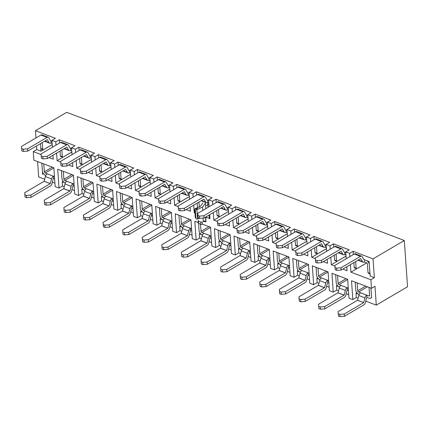 <?xml version="1.0" encoding="UTF-8"?>
<svg xmlns="http://www.w3.org/2000/svg" width="429" height="429" viewBox="0 0 429 429"><rect width="100%" height="100%" fill="white"/><g stroke="black" fill="none" stroke-linecap="round" stroke-linejoin="round"><path stroke-width="0.64" d="M344.412 316.312L340.015 316.661L339.859 314.382L344.256 314.033L344.412 316.312L363.867 304.88A2.687 1.636 -69.2 0 0 365.379 302.654L366.586 297.978A0.67 0.408 110.8 0 1 366.961 297.42L366.806 295.141L368.886 295.935A1.04 0.66 -120.4 0 0 369.348 295.919A1.04 0.66 -120.4 0 0 369.594 295.318L369.037 287.387M370.259 273.938A1.04 0.633 -69.2 0 1 369.937 273.375L369.331 264.725A3.641 2.301 59.6 0 0 366.409 260.516L369.106 261.54L370.125 276.11L374.367 277.719L373.053 258.869L404.316 240.492L66.699 112.339L35.435 130.716L35.939 137.961L35.435 130.716L55.405 138.299L51.936 140.342L55.791 141.801L51.936 140.342L52.413 147.227L51.936 140.342L55.405 138.299L35.435 130.716L66.699 112.339L404.316 240.492L373.053 258.869L353.078 251.287L349.603 253.33L349.833 256.633L349.603 253.33L345.747 251.866L349.222 249.823L345.747 251.866L346.23 258.751L345.747 251.866L349.603 253.33L353.078 251.287L373.053 258.869L374.367 277.719L370.892 279.756L350.922 272.179L366.741 262.88L350.922 272.179L350.396 264.645L350.922 272.179L370.892 279.756L371.493 288.32L351.517 280.738L352.836 299.581L348.981 298.123L347.662 279.274L331.933 273.3L333.253 292.149L336.722 290.106L338.508 290.787L336.722 290.106L333.253 292.149L329.397 290.685L328.078 271.836L312.344 265.867L313.663 284.711L317.138 282.673L318.919 283.349L317.138 282.673L313.663 284.711L309.808 283.253L308.489 264.403L292.755 258.43L294.074 277.279L297.549 275.236L299.335 275.917L297.549 275.236L294.074 277.279L290.219 275.815L288.899 256.966L273.171 250.997L274.485 269.841L277.96 267.803L279.746 268.479L277.96 267.803L274.485 269.841L270.629 268.382L269.315 249.533L253.582 243.559L254.901 262.409L258.376 260.365L260.156 261.046L258.376 260.365L254.901 262.409L251.045 260.945L249.726 242.095L233.993 236.127L235.312 254.971L238.787 252.933L240.572 253.609L238.787 252.933L235.312 254.971L231.456 253.512L230.137 234.663L214.409 228.689L215.723 247.538L219.198 245.495L220.983 246.176L219.198 245.495L215.723 247.538L211.867 246.074L210.553 227.225L202.456 224.153L210.553 227.225L211.867 246.074L215.723 247.538L214.409 228.689L230.137 234.663L231.456 253.512L235.312 254.971L233.993 236.127L249.726 242.095L251.045 260.945L254.901 262.409L253.582 243.559L269.315 249.533L270.629 268.382L274.485 269.841L273.171 250.997L288.899 256.966L290.219 275.815L294.074 277.279L292.755 258.43L308.489 264.403L309.808 283.253L313.663 284.711L312.344 265.867L328.078 271.836L329.397 290.685L333.253 292.149L331.933 273.3L347.662 279.274L348.981 298.123L352.836 299.581L356.311 297.544L358.097 298.219L356.311 297.544L356.011 293.264L358.714 294.289A3.641 2.301 59.6 0 1 355.791 290.074L355.233 282.148M338.084 311.695L338.476 316.071L338.084 311.695L357.588 300.193L363.706 302.601L344.256 314.033M357.164 282.877L357.716 290.808A1.04 0.66 -120.4 0 0 358.553 292.01L360.633 292.803A3.271 1.995 110.8 0 0 358.794 295.517L357.588 300.193M338.476 316.071L340.015 316.661M338.315 313.797L339.859 314.382M370.967 288.116L371.519 296.048A3.641 2.301 59.6 0 1 370.667 298.16A3.641 2.301 59.6 0 1 369.047 298.209L366.961 297.42M360.633 292.803L366.806 295.141A3.271 1.995 110.8 0 0 364.966 297.86L363.754 302.531M324.828 308.875L320.431 309.223L320.27 306.95L324.667 306.601L324.828 308.875L344.278 297.442A2.687 1.636 -69.2 0 0 345.79 295.216L346.997 290.54A0.67 0.408 110.8 0 1 347.377 289.983L347.217 287.709L348.284 288.111M339.602 287.033L336.427 285.827L336.722 290.106L336.427 285.827L339.125 286.851A3.641 2.301 59.6 0 1 336.202 282.641L335.65 274.71M318.5 304.258L318.886 308.639L318.5 304.258L337.998 292.755L344.171 295.098L324.667 306.601M337.575 275.445L338.132 283.371A1.04 0.66 -120.4 0 0 338.964 284.577L341.044 285.365A3.271 1.995 110.8 0 0 339.205 288.079L337.998 292.755M318.886 308.639L320.431 309.223M318.726 306.365L320.27 306.95M347.377 289.983L348.439 290.39M341.044 285.365L347.217 287.709A3.271 1.995 110.8 0 0 345.377 290.422L344.171 295.098M305.239 301.442L300.842 301.791L300.681 299.512L305.078 299.163L305.239 301.442L324.694 290.009A2.687 1.636 -69.2 0 0 326.201 287.784L327.407 283.108A0.67 0.408 110.8 0 1 327.788 282.55L327.627 280.271L328.694 280.679M320.013 279.595L316.838 278.394L317.138 282.673L316.838 278.394L319.535 279.418A3.641 2.301 59.6 0 1 316.613 275.204L316.06 267.278M298.911 296.825L299.297 301.201L298.911 296.825L318.409 285.323L324.581 287.661L305.078 299.163M317.986 268.007L318.543 275.938A1.04 0.66 -120.4 0 0 319.38 277.139L321.46 277.933A3.271 1.995 110.8 0 0 319.621 280.646L318.409 285.323M299.297 301.201L300.842 301.791M299.142 298.927L300.681 299.512M327.788 282.55L328.855 282.952M321.46 277.933L327.627 280.271A3.271 1.995 110.8 0 0 325.788 282.99L324.581 287.661M334.851 265.438L335.237 269.82L334.851 265.438L354.306 254.006A2.687 1.636 110.8 0 1 355.421 253.845L361.593 256.188A2.687 1.636 110.8 0 0 360.473 256.349L341.023 267.782L341.178 270.055L360.644 258.617M361.593 256.188A2.687 1.636 110.8 0 1 362.162 256.698L363.905 259.636A0.67 0.408 -69.2 0 0 364.328 259.722L364.484 262.001A3.271 1.995 -69.2 0 1 363.127 262.194A3.271 1.995 -69.2 0 1 362.425 261.577L360.687 258.633M341.023 267.782L336.62 268.13L335.081 267.54M341.178 270.055L336.781 270.404L336.62 268.13M336.781 270.404L335.237 269.82M353.866 262.602L354.204 267.406A1.04 0.633 110.8 0 0 354.531 267.969L356.456 268.699A1.04 0.633 110.8 0 0 356.89 268.64L366.715 262.864M355.673 261.54L356.134 268.136A1.04 0.633 110.8 0 0 356.456 268.699M369.97 273.825L368.334 273.209A1.04 0.633 -69.2 0 1 368.007 272.646L367.401 263.996A1.04 0.66 -120.4 0 0 366.57 262.789L364.484 262.001M315.261 258.006L315.653 262.382L315.261 258.006L334.717 246.573A2.687 1.636 110.8 0 1 335.832 246.412L342.004 248.756A2.687 1.636 110.8 0 0 340.889 248.911L321.434 260.344L321.594 262.623L341.055 251.185M342.004 248.756A2.687 1.636 110.8 0 1 342.578 249.26L344.315 252.204A0.67 0.408 -69.2 0 0 344.739 252.29L345.806 252.692L344.739 252.29L344.9 254.563A3.271 1.995 -69.2 0 1 343.538 254.762A3.271 1.995 -69.2 0 1 342.841 254.14L341.098 251.201M321.434 260.344L317.036 260.693L315.492 260.108M321.594 262.623L317.192 262.972L317.036 260.693M317.192 262.972L315.653 262.382M334.282 255.164L334.615 259.969A1.04 0.633 110.8 0 0 334.942 260.532L336.872 261.266A1.04 0.633 110.8 0 0 337.301 261.202L346.042 256.065M336.084 254.107L336.545 260.703A1.04 0.633 110.8 0 0 336.872 261.266M345.967 254.971L344.9 254.563M295.678 250.568L296.064 254.949L295.678 250.568L315.127 239.135A2.687 1.636 110.8 0 1 316.248 238.974L322.415 241.318A2.687 1.636 110.8 0 0 321.3 241.479L301.844 252.912L302.005 255.185L321.471 243.747M322.415 241.318A2.687 1.636 110.8 0 1 322.989 241.827L324.726 244.766A0.67 0.408 -69.2 0 0 325.15 244.852L326.217 245.259L325.15 244.852L325.311 247.131A3.271 1.995 -69.2 0 1 323.949 247.324A3.271 1.995 -69.2 0 1 323.251 246.707L321.514 243.763M301.844 252.912L297.447 253.26L295.903 252.67M302.005 255.185L297.608 255.534L297.447 253.26M297.608 255.534L296.064 254.949M314.693 247.731L315.031 252.536A1.04 0.633 110.8 0 0 315.353 253.099L317.283 253.829A1.04 0.633 110.8 0 0 317.717 253.77L326.453 248.632M316.495 246.67L316.956 253.266A1.04 0.633 110.8 0 0 317.283 253.829M326.378 247.533L325.311 247.131M285.65 294.004L281.252 294.353L281.097 292.079L285.494 291.731L285.65 294.004L305.105 282.572A2.687 1.636 -69.2 0 0 306.617 280.346L307.824 275.67A0.67 0.408 110.8 0 1 308.199 275.112L308.043 272.839L309.105 273.241M300.423 272.163L297.249 270.956L297.549 275.236L297.249 270.956L299.951 271.981A3.641 2.301 59.6 0 1 297.029 267.771L296.471 259.84M279.322 289.387L279.713 293.768L279.322 289.387L298.825 277.885L304.944 280.298L285.494 291.731M298.402 260.575L298.954 268.5A1.04 0.66 -120.4 0 0 299.791 269.707L301.871 270.495A3.271 1.995 110.8 0 0 300.032 273.209L298.825 277.885M279.713 293.768L281.252 294.353M279.552 291.489L281.097 292.079M308.199 275.112L309.266 275.52M301.871 270.495L308.043 272.839A3.271 1.995 110.8 0 0 306.199 275.552L304.992 280.228M276.088 243.136L276.474 247.512L276.088 243.136L295.543 231.703A2.687 1.636 110.8 0 1 296.659 231.542L302.831 233.885A2.687 1.636 110.8 0 0 301.71 234.041L282.255 245.474L282.416 247.753L301.882 236.315M302.831 233.885A2.687 1.636 110.8 0 1 303.4 234.39L305.142 237.334A0.67 0.408 -69.2 0 0 305.566 237.419L306.628 237.822L305.566 237.419L305.721 239.693A3.271 1.995 -69.2 0 1 304.359 239.891A3.271 1.995 -69.2 0 1 303.662 239.269L301.925 236.331M282.255 245.474L277.858 245.822L276.319 245.238M282.416 247.753L278.019 248.101L277.858 245.822M278.019 248.101L276.474 247.512M295.104 240.294L295.442 245.098A1.04 0.633 110.8 0 0 295.769 245.661L297.694 246.396A1.04 0.633 110.8 0 0 298.128 246.332L306.864 241.195M296.911 239.237L297.372 245.833A1.04 0.633 110.8 0 0 297.694 246.396M306.789 240.101L305.721 239.693M266.066 286.572L261.663 286.921L261.508 284.641L265.905 284.293L266.066 286.572L285.516 275.139A2.687 1.636 -69.2 0 0 287.028 272.914L288.234 268.238A0.67 0.408 110.8 0 1 288.615 267.68L288.454 265.401L289.521 265.808M280.834 264.725L277.66 263.524L277.96 267.803L277.66 263.524L280.362 264.548A3.641 2.301 59.6 0 1 277.44 260.333L276.887 252.408M259.733 281.955L260.124 286.331L259.733 281.955L279.236 270.452L285.36 272.86L265.905 284.293M278.812 253.137L279.365 261.068A1.04 0.66 -120.4 0 0 280.201 262.269L282.282 263.063A3.271 1.995 110.8 0 0 280.443 265.776L279.236 270.452M260.124 286.331L261.663 286.921M259.963 284.057L261.508 284.641M288.615 267.68L289.677 268.082M282.282 263.063L288.454 265.401A3.271 1.995 110.8 0 0 286.615 268.12L285.408 272.79M256.499 235.698L256.891 240.079L256.499 235.698L275.954 224.265A2.687 1.636 110.8 0 1 277.07 224.104L283.242 226.448A2.687 1.636 110.8 0 0 282.126 226.609L262.671 238.041L262.827 240.315L282.293 228.877M283.242 226.448A2.687 1.636 110.8 0 1 283.816 226.957L285.553 229.896A0.67 0.408 -69.2 0 0 285.977 229.982L287.044 230.389L285.977 229.982L286.138 232.261A3.271 1.995 -69.2 0 1 284.776 232.454A3.271 1.995 -69.2 0 1 284.078 231.837L282.336 228.893M262.671 238.041L258.274 238.39L256.73 237.8M262.827 240.315L258.43 240.664L258.274 238.39M258.43 240.664L256.891 240.079M275.52 232.861L275.852 237.666A1.04 0.633 110.8 0 0 276.179 238.229L278.11 238.958A1.04 0.633 110.8 0 0 278.539 238.899L287.28 233.762M277.322 231.799L277.783 238.395A1.04 0.633 110.8 0 0 278.11 238.958M287.199 232.663L286.138 232.261M246.477 279.134L242.079 279.483L241.918 277.209L246.316 276.861L246.477 279.134L265.932 267.701A2.687 1.636 -69.2 0 0 267.439 265.476L268.645 260.8A0.67 0.408 110.8 0 1 269.026 260.242L268.865 257.968L269.932 258.371M261.25 257.293L258.076 256.086L258.376 260.365L258.076 256.086L260.773 257.11A3.641 2.301 59.6 0 1 257.85 252.901L257.298 244.97M240.149 274.517L240.535 278.898L240.149 274.517L259.647 263.015L265.819 265.358L246.316 276.861M259.223 245.704L259.781 253.63A1.04 0.66 -120.4 0 0 260.612 254.837L262.698 255.625A3.271 1.995 110.8 0 0 260.859 258.338L259.647 263.015M240.535 278.898L242.079 279.483M240.379 276.619L241.918 277.209M269.026 260.242L270.093 260.65M262.698 255.625L268.865 257.968A3.271 1.995 110.8 0 0 267.026 260.682L265.819 265.358M236.915 228.266L237.301 232.641L236.915 228.266L256.365 216.833A2.687 1.636 110.8 0 1 257.486 216.672L263.653 219.015A2.687 1.636 110.8 0 0 262.537 219.171L243.082 230.604L243.243 232.883L262.709 221.444M263.653 219.015A2.687 1.636 110.8 0 1 264.226 219.519L265.964 222.463A0.67 0.408 -69.2 0 0 266.388 222.549L267.455 222.951L266.388 222.549L266.548 224.823A3.271 1.995 -69.2 0 1 265.186 225.021A3.271 1.995 -69.2 0 1 264.489 224.399L262.746 221.461M243.082 230.604L238.685 230.952L237.14 230.368M243.243 232.883L238.846 233.231L238.685 230.952M238.846 233.231L237.301 232.641M255.931 225.423L256.269 230.228A1.04 0.633 110.8 0 0 256.59 230.791L258.521 231.526A1.04 0.633 110.8 0 0 258.955 231.462L267.691 226.324M257.732 224.367L258.194 230.963A1.04 0.633 110.8 0 0 258.521 231.526M267.616 225.23L266.548 224.823M226.887 271.702L222.49 272.05L222.329 269.771L226.732 269.423L226.887 271.702L246.343 260.269A2.687 1.636 -69.2 0 0 247.849 258.043L249.061 253.367A0.67 0.408 110.8 0 1 249.437 252.81L249.276 250.531L250.343 250.938M241.661 249.855L238.486 248.654L238.787 252.933L238.486 248.654L241.184 249.678A3.641 2.301 59.6 0 1 238.267 245.463L237.709 237.537M220.56 267.085L220.946 271.46L220.56 267.085L240.063 255.582L246.182 257.99L226.732 269.423M239.639 238.267L240.192 246.198A1.04 0.66 -120.4 0 0 241.028 247.399L243.109 248.193A3.271 1.995 110.8 0 0 241.27 250.906L240.063 255.582M220.946 271.46L222.49 272.05M220.79 269.187L222.329 269.771M249.437 252.81L250.504 253.212M243.109 248.193L249.276 250.531A3.271 1.995 110.8 0 0 247.436 253.249L246.23 257.92M207.304 264.264L202.901 264.613L202.745 262.339L207.143 261.99L207.304 264.264L226.753 252.831A2.687 1.636 -69.2 0 0 228.266 250.606L229.472 245.93A0.67 0.408 110.8 0 1 229.847 245.372L229.692 243.098L230.759 243.5M222.072 242.423L218.897 241.216L219.198 245.495L218.897 241.216L221.6 242.24A3.641 2.301 59.6 0 1 218.677 238.031L218.12 230.1M200.97 259.647L201.362 264.028L200.97 259.647L220.474 248.144L226.598 250.557L207.143 261.99M220.05 230.834L220.603 238.76A1.04 0.66 -120.4 0 0 221.439 239.967L223.52 240.755A3.271 1.995 110.8 0 0 221.68 243.468L220.474 248.144M201.362 264.028L202.901 264.613M201.201 261.749L202.745 262.339M229.847 245.372L230.915 245.779M223.52 240.755L229.692 243.098A3.271 1.995 110.8 0 0 227.853 245.812L226.641 250.488M187.714 256.832L183.317 257.18L183.156 254.901L187.553 254.553L187.714 256.832L207.169 245.399A2.687 1.636 -69.2 0 0 208.676 243.173L209.883 238.497A0.67 0.408 110.8 0 1 210.264 237.939L210.103 235.66L211.17 236.068M202.488 234.985L199.313 233.784L199.614 238.063L196.139 240.101L194.82 221.257L198.23 222.549L194.82 221.257L196.139 240.101L192.283 238.642L190.964 219.793L175.23 213.819L176.55 232.668L180.024 230.625L181.81 231.306L180.024 230.625L176.55 232.668L172.694 231.204L171.375 212.355L155.647 206.387L156.96 225.23L160.435 223.193L162.221 223.868L160.435 223.193L156.96 225.23L153.105 223.772L151.791 204.923L136.057 198.949L137.377 217.798L140.846 215.755L142.632 216.436L140.846 215.755L137.377 217.798L133.521 216.334L132.202 197.485L116.468 191.516L117.787 210.36L121.262 208.322L123.048 208.998L121.262 208.322L117.787 210.36L113.932 208.902L112.612 190.052L96.879 184.079L98.198 202.928L101.673 200.885L103.459 201.566L101.673 200.885L98.198 202.928L94.342 201.464L93.023 182.615L77.295 176.646L78.614 195.49L82.084 193.452L83.87 194.128L82.084 193.452L78.614 195.49L74.759 194.031L73.439 175.182L57.706 169.208L59.025 188.058L62.5 186.014L64.28 186.695L62.5 186.014L59.025 188.058L55.169 186.594L53.85 167.744L33.875 160.162L53.85 167.744L55.169 186.594L59.025 188.058L57.706 169.208L73.439 175.182L74.759 194.031L78.614 195.49L77.295 176.646L93.023 182.615L94.342 201.464L98.198 202.928L96.879 184.079L112.612 190.052L113.932 208.902L117.787 210.36L116.468 191.516L132.202 197.485L133.521 216.334L137.377 217.798L136.057 198.949L151.791 204.923L153.105 223.772L156.96 225.23L155.647 206.387L171.375 212.355L172.694 231.204L176.55 232.668L175.23 213.819L190.964 219.793L192.283 238.642L196.139 240.101L199.614 238.063L201.394 238.738L199.614 238.063L199.313 233.784L202.011 234.808A3.641 2.301 59.6 0 1 199.088 230.593L198.589 223.423L200.922 224.308A1.04 0.499 -4 0 0 202.386 224.195L202.231 221.916A1.04 0.499 -4 0 1 200.761 222.034L200.922 224.308M181.387 252.214L181.773 256.59L181.387 252.214L200.885 240.712L207.057 243.05L187.553 254.553M200.515 224.158L201.019 231.328A1.04 0.66 -120.4 0 0 201.85 232.529L203.936 233.322A3.271 1.995 110.8 0 0 202.097 236.036L200.885 240.712M181.773 256.59L183.317 257.18M181.612 254.317L183.156 254.901M210.264 237.939L211.331 238.342M203.936 233.322L210.103 235.66A3.271 1.995 110.8 0 0 208.263 238.379L207.057 243.05M217.326 220.828L217.712 225.209L217.326 220.828L236.781 209.395A2.687 1.636 110.8 0 1 237.897 209.234L244.063 211.577A2.687 1.636 110.8 0 0 242.948 211.738L223.493 223.171L223.654 225.445L243.12 214.007M244.063 211.577A2.687 1.636 110.8 0 1 244.637 212.087L246.38 215.026A0.67 0.408 -69.2 0 0 246.804 215.111L247.865 215.519L246.804 215.111L246.959 217.39A3.271 1.995 -69.2 0 1 245.597 217.583A3.271 1.995 -69.2 0 1 244.9 216.967L243.163 214.023M223.493 223.171L219.096 223.52L217.557 222.93M223.654 225.445L219.257 225.793L219.096 223.52M219.257 225.793L217.712 225.209M236.341 217.991L236.679 222.796A1.04 0.633 110.8 0 0 237.006 223.359L238.932 224.088A1.04 0.633 110.8 0 0 239.366 224.029L248.101 218.892M238.143 216.929L238.604 223.525A1.04 0.633 110.8 0 0 238.932 224.088M248.026 217.793L246.959 217.39M197.737 213.395L198.128 217.771L197.737 213.395L217.192 201.962A2.687 1.636 110.8 0 1 218.307 201.802L224.48 204.145A2.687 1.636 110.8 0 0 223.359 204.301L203.909 215.733L204.065 218.012L223.53 206.574M224.48 204.145A2.687 1.636 110.8 0 1 225.048 204.649L226.791 207.593A0.67 0.408 -69.2 0 0 227.214 207.679L228.282 208.081L227.214 207.679L227.375 209.953A3.271 1.995 -69.2 0 1 226.013 210.151A3.271 1.995 -69.2 0 1 225.316 209.529L223.573 206.59M203.909 215.733L199.512 216.082L197.967 215.497M204.065 218.012L199.667 218.361L199.512 216.082M199.667 218.361L198.128 217.771M216.758 210.553L217.09 215.358A1.04 0.633 110.8 0 0 217.417 215.921L219.342 216.656A1.04 0.633 110.8 0 0 219.777 216.591L228.518 211.454M218.559 209.497L219.021 216.093A1.04 0.633 110.8 0 0 219.342 216.656M228.437 210.36L227.375 209.953M178.153 205.958L178.539 210.339L178.153 205.958L197.603 194.525A2.687 1.636 110.8 0 1 198.724 194.364L204.89 196.707A2.687 1.636 110.8 0 0 203.775 196.868L184.32 208.301L184.481 210.575L203.947 199.136M204.89 196.707A2.687 1.636 110.8 0 1 205.464 197.217L207.202 200.155A0.67 0.408 -69.2 0 0 207.625 200.241L208.692 200.649L207.625 200.241L207.786 202.52A3.271 1.995 -69.2 0 1 206.424 202.713A3.271 1.995 -69.2 0 1 205.727 202.097L203.984 199.153M184.32 208.301L179.923 208.65L178.378 208.06M184.481 210.575L180.083 210.923L179.923 208.65M180.083 210.923L178.539 210.339M197.168 203.121L197.506 207.926A1.04 0.633 110.8 0 0 197.512 207.985M198.97 202.059L199.335 207.277M208.853 202.922L207.786 202.52M205.625 205.963L208.928 204.022M168.125 249.394L163.728 249.742L163.567 247.469L167.964 247.12L168.125 249.394L187.58 237.961A2.687 1.636 -69.2 0 0 189.087 235.736L190.299 231.059A0.67 0.408 110.8 0 1 190.674 230.502L190.514 228.228L191.581 228.63M182.899 227.552L179.724 226.346L180.024 230.625L179.724 226.346L182.422 227.37A3.641 2.301 59.6 0 1 179.499 223.16L178.947 215.229M161.797 244.777L162.183 249.158L161.797 244.777L181.301 233.274L187.419 235.687L167.964 247.12M180.877 215.964L181.429 223.89A1.04 0.66 -120.4 0 0 182.266 225.096L184.347 225.885A3.271 1.995 110.8 0 0 182.507 228.598L181.301 233.274M162.183 249.158L163.728 249.742M162.028 246.879L163.567 247.469M190.674 230.502L191.742 230.909M184.347 225.885L190.514 228.228A3.271 1.995 110.8 0 0 188.674 230.941L187.468 235.618M158.564 198.525L158.95 202.901L158.564 198.525L178.019 187.092A2.687 1.636 110.8 0 1 179.134 186.931L185.301 189.275A2.687 1.636 110.8 0 0 184.186 189.43L164.731 200.863L164.892 203.142L184.357 191.704M185.301 189.275A2.687 1.636 110.8 0 1 185.875 189.779L187.618 192.723A0.67 0.408 -69.2 0 0 188.041 192.809L189.103 193.211L188.041 192.809L188.197 195.082A3.271 1.995 -69.2 0 1 186.835 195.281A3.271 1.995 -69.2 0 1 186.138 194.659L184.4 191.72M164.731 200.863L160.333 201.212L158.794 200.627M164.892 203.142L160.494 203.491L160.333 201.212M160.494 203.491L158.95 202.901M177.579 195.683L177.917 200.488A1.04 0.633 110.8 0 0 178.244 201.051L180.169 201.786A1.04 0.633 110.8 0 0 180.604 201.721L189.339 196.584M179.381 194.627L179.842 201.222A1.04 0.633 110.8 0 0 180.169 201.786M189.264 195.49L188.197 195.082M148.536 241.961L144.139 242.31L143.983 240.031L148.38 239.682L148.536 241.961L167.991 230.529A2.687 1.636 -69.2 0 0 169.503 228.303L170.71 223.627A0.67 0.408 110.8 0 1 171.085 223.069L170.93 220.79L171.991 221.198M163.31 220.115L160.135 218.913L160.435 223.193L160.135 218.913L162.838 219.938A3.641 2.301 59.6 0 1 159.915 215.723L159.357 207.797M142.208 237.344L142.6 241.72L142.208 237.344L161.712 225.842L167.836 228.249L148.38 239.682M161.288 208.526L161.84 216.457A1.04 0.66 -120.4 0 0 162.677 217.659L164.757 218.452A3.271 1.995 110.8 0 0 162.918 221.166L161.712 225.842M142.6 241.72L144.139 242.31M142.439 239.446L143.983 240.031M171.085 223.069L172.152 223.471M164.757 218.452L170.93 220.79A3.271 1.995 110.8 0 0 169.09 223.509L167.878 228.18M138.975 191.087L139.366 195.468L138.975 191.087L158.43 179.654A2.687 1.636 110.8 0 1 159.545 179.494L165.717 181.837A2.687 1.636 110.8 0 0 164.597 181.998L145.147 193.431L145.302 195.704L164.768 184.266M165.717 181.837A2.687 1.636 110.8 0 1 166.286 182.346L168.029 185.285A0.67 0.408 -69.2 0 0 168.452 185.371L169.519 185.778L168.452 185.371L168.613 187.65A3.271 1.995 -69.2 0 1 167.251 187.843A3.271 1.995 -69.2 0 1 166.554 187.226L164.811 184.282M145.147 193.431L140.75 193.779L139.205 193.189M145.302 195.704L140.905 196.053L140.75 193.779M140.905 196.053L139.366 195.468M157.99 188.251L158.328 193.055A1.04 0.633 110.8 0 0 158.655 193.618L160.58 194.348A1.04 0.633 110.8 0 0 161.014 194.289L169.755 189.151M159.797 187.189L160.258 193.785A1.04 0.633 110.8 0 0 160.58 194.348M169.675 188.052L168.613 187.65M128.952 234.524L124.555 234.872L124.394 232.598L128.791 232.25L128.952 234.524L148.407 223.091A2.687 1.636 -69.2 0 0 149.914 220.865L151.121 216.189A0.67 0.408 110.8 0 1 151.501 215.631L151.34 213.358L152.408 213.76M143.726 212.682L140.551 211.476L140.846 215.755L140.551 211.476L143.248 212.5A3.641 2.301 59.6 0 1 140.326 208.29L139.774 200.359M122.624 229.906L123.01 234.288L122.624 229.906L142.122 218.404L148.295 220.747L128.791 232.25M141.699 201.094L142.256 209.02A1.04 0.66 -120.4 0 0 143.088 210.226L145.174 211.014A3.271 1.995 110.8 0 0 143.329 213.728L142.122 218.404M123.01 234.288L124.555 234.872M122.85 232.009L124.394 232.598M151.501 215.631L152.563 216.039M145.174 211.014L151.34 213.358A3.271 1.995 110.8 0 0 149.501 216.071L148.295 220.747M119.385 183.655L119.777 188.031L119.385 183.655L138.84 172.222A2.687 1.636 110.8 0 1 139.961 172.061L146.128 174.405A2.687 1.636 110.8 0 0 145.013 174.56L125.558 185.993L125.718 188.272L145.179 176.834M146.128 174.405A2.687 1.636 110.8 0 1 146.702 174.909L148.439 177.853A0.67 0.408 -69.2 0 0 148.863 177.938L149.93 178.341L148.863 177.938L149.024 180.212A3.271 1.995 -69.2 0 1 147.662 180.411A3.271 1.995 -69.2 0 1 146.965 179.789L145.222 176.85M125.558 185.993L121.16 186.342L119.616 185.757M125.718 188.272L121.316 188.621L121.16 186.342M121.316 188.621L119.777 188.031M138.406 180.813L138.739 185.618A1.04 0.633 110.8 0 0 139.066 186.181L140.996 186.915A1.04 0.633 110.8 0 0 141.425 186.851L150.166 181.714M140.208 179.756L140.669 186.352A1.04 0.633 110.8 0 0 140.996 186.915M150.091 180.62L149.024 180.212M109.363 227.091L104.966 227.44L104.805 225.161L109.202 224.812L109.363 227.091L128.818 215.658A2.687 1.636 -69.2 0 0 130.325 213.433L131.537 208.757A0.67 0.408 110.8 0 1 131.912 208.199L131.751 205.92L132.818 206.328M124.137 205.244L120.962 204.043L121.262 208.322L120.962 204.043L123.659 205.067A3.641 2.301 59.6 0 1 120.737 200.852L120.184 192.927M103.035 222.474L103.421 226.85L103.035 222.474L122.538 210.971L128.705 213.31L109.202 224.812M122.115 193.656L122.667 201.587A1.04 0.66 -120.4 0 0 123.504 202.788L125.584 203.582A3.271 1.995 110.8 0 0 123.745 206.295L122.538 210.971M103.421 226.85L104.966 227.44M103.266 224.576L104.805 225.161M131.912 208.199L132.979 208.601M125.584 203.582L131.751 205.92A3.271 1.995 110.8 0 0 129.912 208.639L128.705 213.31M99.801 176.217L100.188 180.598L99.801 176.217L119.257 164.784A2.687 1.636 110.8 0 1 120.372 164.623L126.539 166.967A2.687 1.636 110.8 0 0 125.424 167.128L105.968 178.561L106.129 180.834L125.595 169.396M126.539 166.967A2.687 1.636 110.8 0 1 127.113 167.476L128.856 170.415A0.67 0.408 -69.2 0 0 129.274 170.501L130.341 170.908L129.274 170.501L129.435 172.78A3.271 1.995 -69.2 0 1 128.073 172.973A3.271 1.995 -69.2 0 1 127.375 172.356L125.638 169.412M105.968 178.561L101.571 178.909L100.032 178.319M106.129 180.834L101.732 181.183L101.571 178.909M101.732 181.183L100.188 180.598M118.817 173.38L119.155 178.185A1.04 0.633 110.8 0 0 119.477 178.748L121.407 179.478A1.04 0.633 110.8 0 0 121.841 179.419L130.577 174.281M120.619 172.319L121.08 178.914A1.04 0.633 110.8 0 0 121.407 179.478M130.502 173.182L129.435 172.78M89.774 219.653L85.376 220.002L85.221 217.728L89.618 217.38L89.774 219.653L109.229 208.221A2.687 1.636 -69.2 0 0 110.741 205.995L111.948 201.319A0.67 0.408 110.8 0 1 112.323 200.761L112.167 198.488L113.229 198.89M104.547 197.812L101.373 196.605L101.673 200.885L101.373 196.605L104.075 197.63A3.641 2.301 59.6 0 1 101.153 193.42L100.595 185.489M83.446 215.036L83.837 219.417L83.446 215.036L102.949 203.534L109.068 205.947L89.618 217.38M102.526 186.224L103.078 194.149A1.04 0.66 -120.4 0 0 103.915 195.356L105.995 196.144A3.271 1.995 110.8 0 0 104.156 198.858L102.949 203.534M83.837 219.417L85.376 220.002M83.676 217.138L85.221 217.728M112.323 200.761L113.39 201.169M105.995 196.144L112.167 198.488A3.271 1.995 110.8 0 0 110.328 201.201L109.116 205.877M70.19 212.221L65.793 212.569L65.632 210.29L70.029 209.942L70.19 212.221L89.64 200.788A2.687 1.636 -69.2 0 0 91.152 198.563L92.358 193.887A0.67 0.408 110.8 0 1 92.739 193.329L92.578 191.05L93.645 191.457M84.963 190.374L81.789 189.173L82.084 193.452L81.789 189.173L84.486 190.197A3.641 2.301 59.6 0 1 81.564 185.982L81.011 178.056M63.862 207.604L64.248 211.98L63.862 207.604L83.36 196.101L89.532 198.439L70.029 209.942M82.936 178.786L83.494 186.717A1.04 0.66 -120.4 0 0 84.325 187.918L86.406 188.712A3.271 1.995 110.8 0 0 84.567 191.425L83.36 196.101M64.248 211.98L65.793 212.569M64.087 209.706L65.632 210.29M92.739 193.329L93.801 193.731M86.406 188.712L92.578 191.05A3.271 1.995 110.8 0 0 90.739 193.769L89.532 198.439M80.212 168.785L80.598 173.16L80.212 168.785L99.667 157.352A2.687 1.636 110.8 0 1 100.783 157.191L106.955 159.534A2.687 1.636 110.8 0 0 105.834 159.69L86.385 171.123L86.54 173.402L106.006 161.964M106.955 159.534A2.687 1.636 110.8 0 1 107.523 160.038L109.266 162.982A0.67 0.408 -69.2 0 0 109.69 163.068L110.757 163.47L109.69 163.068L109.845 165.342A3.271 1.995 -69.2 0 1 108.489 165.54A3.271 1.995 -69.2 0 1 107.786 164.918L106.049 161.98M86.385 171.123L81.982 171.471L80.443 170.887M86.54 173.402L82.143 173.75L81.982 171.471M82.143 173.75L80.598 173.16M99.228 165.943L99.566 170.747A1.04 0.633 110.8 0 0 99.893 171.31L101.818 172.045A1.04 0.633 110.8 0 0 102.252 171.981L110.993 166.843M101.035 164.886L101.496 171.482A1.04 0.633 110.8 0 0 101.818 172.045M110.913 165.75L109.845 165.342M60.623 161.347L61.015 165.728L60.623 161.347L80.078 149.914A2.687 1.636 110.8 0 1 81.194 149.753L87.366 152.097A2.687 1.636 110.8 0 0 86.25 152.257L66.795 163.69L66.956 165.964L86.417 154.526M87.366 152.097A2.687 1.636 110.8 0 1 87.94 152.606L89.677 155.545A0.67 0.408 -69.2 0 0 90.101 155.63L91.168 156.038L90.101 155.63L90.262 157.91A3.271 1.995 -69.2 0 1 88.9 158.103A3.271 1.995 -69.2 0 1 88.202 157.486L86.46 154.542M66.795 163.69L62.398 164.039L60.854 163.449M66.956 165.964L62.554 166.313L62.398 164.039M62.554 166.313L61.015 165.728M79.644 158.51L79.976 163.315A1.04 0.633 110.8 0 0 80.303 163.878L82.234 164.607A1.04 0.633 110.8 0 0 82.663 164.548L91.404 159.411M81.446 157.448L81.907 164.044A1.04 0.633 110.8 0 0 82.234 164.607M91.329 158.312L90.262 157.91M50.601 204.783L46.203 205.132L46.042 202.858L50.44 202.509L50.601 204.783L70.056 193.35A2.687 1.636 -69.2 0 0 71.563 191.125L72.769 186.449A0.67 0.408 110.8 0 1 73.15 185.891L72.989 183.617L74.056 184.02M65.374 182.942L62.2 181.735L62.5 186.014L62.2 181.735L64.897 182.759A3.641 2.301 59.6 0 1 61.974 178.55L61.422 170.619M44.273 200.166L44.659 204.547L44.273 200.166L63.771 188.663L69.943 191.007L50.44 202.509M63.347 171.353L63.905 179.279A1.04 0.66 -120.4 0 0 64.741 180.486L66.822 181.274A3.271 1.995 110.8 0 0 64.983 183.987L63.771 188.663M44.659 204.547L46.203 205.132M44.503 202.268L46.042 202.858M73.15 185.891L74.217 186.299M66.822 181.274L72.989 183.617A3.271 1.995 110.8 0 0 71.15 186.331L69.943 191.007M41.039 153.914L41.425 158.29L41.039 153.914L60.489 142.482A2.687 1.636 110.8 0 1 61.61 142.321L67.777 144.664A2.687 1.636 110.8 0 0 66.661 144.82L47.206 156.253L47.367 158.532L66.833 147.093M67.777 144.664A2.687 1.636 110.8 0 1 68.35 145.168L70.088 148.112A0.67 0.408 -69.2 0 0 70.512 148.198L71.579 148.6L70.512 148.198L70.672 150.472A3.271 1.995 -69.2 0 1 69.31 150.67A3.271 1.995 -69.2 0 1 68.613 150.048L66.876 147.109M47.206 156.253L42.809 156.601L41.264 156.017M47.367 158.532L42.97 158.88L42.809 156.601M42.97 158.88L41.425 158.29M60.055 151.072L60.392 155.877A1.04 0.633 110.8 0 0 60.714 156.44L62.645 157.175A1.04 0.633 110.8 0 0 63.079 157.111L71.815 151.973M61.856 150.016L62.318 156.612A1.04 0.633 110.8 0 0 62.645 157.175M71.74 150.879L70.672 150.472M31.011 197.351L26.614 197.699L26.453 195.42L30.856 195.072L31.011 197.351L50.466 185.918A2.687 1.636 -69.2 0 0 51.979 183.692L53.185 179.016A0.67 0.408 110.8 0 1 53.561 178.459L53.405 176.18L54.467 176.587M45.785 175.504L45.308 175.327A3.641 2.301 59.6 0 1 42.391 171.112L41.833 163.186L42.61 174.303L43.442 173.815L42.61 174.303L41.833 163.186M24.684 192.734L25.075 197.109L24.684 192.734L44.187 181.231L50.306 183.639L30.856 195.072M43.763 163.916L44.316 171.847A1.04 0.66 -120.4 0 0 45.152 173.048L47.233 173.842A3.271 1.995 110.8 0 0 45.394 176.555L44.187 181.231M25.075 197.109L26.614 197.699M24.914 194.836L26.453 195.42M53.561 178.459L54.628 178.861M47.233 173.842L53.405 176.18A3.271 1.995 110.8 0 0 51.56 178.898L50.354 183.569M21.45 146.477L21.836 150.858L21.45 146.477L40.905 135.044A2.687 1.636 110.8 0 1 42.021 134.883L48.193 137.226A2.687 1.636 110.8 0 0 47.072 137.387L27.617 148.82L27.778 151.094L47.244 139.656M48.193 137.226A2.687 1.636 110.8 0 1 48.761 137.736L50.504 140.674A0.67 0.408 -69.2 0 0 50.928 140.76L51.989 141.168L50.928 140.76L51.083 143.039A3.271 1.995 -69.2 0 1 49.721 143.232A3.271 1.995 -69.2 0 1 49.024 142.616L47.287 139.672M27.617 148.82L23.22 149.169L21.681 148.579M27.778 151.094L23.381 151.442L23.22 149.169M23.381 151.442L21.836 150.858M40.465 143.64L40.996 151.174L36.755 149.565L36.503 145.967L36.755 149.565L40.996 151.174L52.231 144.573L40.996 151.174L40.465 143.64L40.803 148.445A1.04 0.633 110.8 0 0 41.13 149.008L43.056 149.737A1.04 0.633 110.8 0 0 43.49 149.678L52.225 144.541M42.267 142.578L42.728 149.174A1.04 0.633 110.8 0 0 43.056 149.737M52.15 143.442L51.083 143.039M33.875 160.162L33.28 151.603L41.082 154.569L33.28 151.603L36.755 149.565L33.28 151.603L33.875 160.162M347.066 270.715L346.788 266.763L347.066 270.715L342.814 269.101L347.066 270.715M331.333 264.741L334.899 266.093L331.333 264.741L346.042 256.097L331.333 264.741L330.807 257.207L331.333 264.741M330.014 245.892L330.244 249.201L330.014 245.892L333.489 243.854L333.719 247.158L333.489 243.854L349.222 249.823L333.489 243.854L330.014 245.892L326.158 244.433L329.633 242.39L313.905 236.417L314.135 239.72L313.905 236.417L310.43 238.46L310.66 241.763L310.43 238.46L313.905 236.417L329.633 242.39L326.158 244.433L330.014 245.892M327.477 263.277L327.204 259.325L327.477 263.277L323.225 261.663L327.477 263.277M326.641 251.319L326.158 244.433L326.641 251.319M311.744 257.309L315.31 258.66L311.744 257.309L326.458 248.664L311.744 257.309L311.218 249.775L311.744 257.309M306.574 236.996L310.43 238.46L306.574 236.996L310.044 234.953L294.315 228.984L294.546 232.287L294.315 228.984L290.841 231.022L291.071 234.331L290.841 231.022L294.315 228.984L310.044 234.953L306.574 236.996L307.051 243.881L306.574 236.996M307.888 255.845L307.614 251.893L307.888 255.845L303.635 254.231L307.888 255.845M292.16 249.871L295.72 251.222L292.16 249.871L306.869 241.227L292.16 249.871L291.634 242.337L292.16 249.871M286.985 229.563L290.841 231.022L286.985 229.563L290.46 227.52L274.726 221.546L274.957 224.85L274.726 221.546L271.251 223.589L271.482 226.893L271.251 223.589L274.726 221.546L290.46 227.52L286.985 229.563L287.468 236.449L286.985 229.563M288.304 248.407L288.025 244.455L288.304 248.407L284.046 246.793L288.304 248.407M272.571 242.439L276.137 243.79L272.571 242.439L287.28 233.794L272.571 242.439L272.045 234.904L272.571 242.439M267.396 222.125L271.251 223.589L267.396 222.125L270.871 220.082L255.137 214.114L255.373 217.417L255.137 214.114L251.667 216.152L251.898 219.46L251.667 216.152L255.137 214.114L270.871 220.082L267.396 222.125L267.878 229.011L267.396 222.125M268.715 240.975L268.441 237.023L268.715 240.975L264.462 239.361L268.715 240.975M252.981 235.001L256.547 236.352L252.981 235.001L267.691 226.356L252.981 235.001L252.456 227.467L252.981 235.001M247.812 214.693L251.667 216.152L247.812 214.693L251.281 212.65L235.553 206.676L235.784 209.979L235.553 206.676L232.078 208.719L232.309 212.023L232.078 208.719L235.553 206.676L251.281 212.65L247.812 214.693L248.289 221.578L247.812 214.693M249.126 233.537L248.852 229.585L249.126 233.537L244.873 231.923L249.126 233.537M233.397 227.568L236.958 228.92L233.397 227.568L248.107 218.924L233.397 227.568L232.867 220.034L233.397 227.568M228.223 207.255L232.078 208.719L228.223 207.255L231.698 205.212L215.964 199.244L216.195 202.547L215.964 199.244L212.489 201.281L212.72 204.59L212.489 201.281L215.964 199.244L231.698 205.212L228.223 207.255L228.705 214.141L228.223 207.255M229.542 226.104L229.263 222.152L229.542 226.104L225.284 224.49L229.542 226.104M213.808 220.131L217.369 221.482L213.808 220.131L228.518 211.486L213.808 220.131L213.283 212.596L213.808 220.131M208.633 199.823L212.489 201.281L208.633 199.823L212.108 197.78L196.375 191.806L196.605 195.109L196.375 191.806L192.905 193.849L193.136 197.152L192.905 193.849L196.375 191.806L212.108 197.78L208.633 199.823L209.116 206.708L208.633 199.823M209.953 218.667L209.674 214.714L209.953 218.667L205.84 217.106L209.953 218.667M194.219 212.698L194.943 212.972L194.219 212.698L194.895 212.301L194.219 212.698L193.694 205.164L194.219 212.698M197.201 213.83L197.785 214.05L197.201 213.83M189.05 192.385L192.905 193.849L189.05 192.385L192.519 190.342L176.791 184.373L177.021 187.677L176.791 184.373L173.316 186.411L173.547 189.72L173.316 186.411L176.791 184.373L192.519 190.342L189.05 192.385L189.527 199.271L189.05 192.385M190.363 211.234L190.09 207.282L190.363 211.234L186.111 209.62L190.363 211.234M174.635 205.26L178.196 206.612L174.635 205.26L189.345 196.616L174.635 205.26L174.104 197.726L174.635 205.26M169.46 184.953L173.316 186.411L169.46 184.953L172.935 182.91L157.202 176.936L157.432 180.239L157.202 176.936L153.727 178.979L153.957 182.282L153.727 178.979L157.202 176.936L172.935 182.91L169.46 184.953L169.943 191.838L169.46 184.953M170.78 203.796L170.501 199.844L170.78 203.796L166.522 202.182L170.78 203.796M155.046 197.828L158.607 199.179L155.046 197.828L169.755 189.184L155.046 197.828L154.52 190.294L155.046 197.828M149.871 177.515L153.727 178.979L149.871 177.515L153.346 175.472L137.612 169.503L137.843 172.807L137.612 169.503L134.138 171.541L134.374 174.85L134.138 171.541L137.612 169.503L153.346 175.472L149.871 177.515L150.354 184.4L149.871 177.515M151.19 196.364L150.911 192.412L151.19 196.364L146.938 194.75L151.19 196.364M135.457 190.39L139.023 191.742L135.457 190.39L150.166 181.746L135.457 190.39L134.931 182.856L135.457 190.39M130.282 170.082L134.138 171.541L130.282 170.082L133.757 168.039L118.029 162.065L118.259 165.369L118.029 162.065L114.554 164.109L114.784 167.412L114.554 164.109L118.029 162.065L133.757 168.039L130.282 170.082L130.765 176.968L130.282 170.082M131.601 188.926L131.328 184.974L131.601 188.926L127.349 187.312L131.601 188.926M115.873 182.958L119.434 184.309L115.873 182.958L130.582 174.313L115.873 182.958L115.342 175.423L115.873 182.958M110.698 162.645L114.554 164.109L110.698 162.645L114.173 160.602L98.439 154.633L98.67 157.936L98.439 154.633L94.965 156.671L95.195 159.979L94.965 156.671L98.439 154.633L114.173 160.602L110.698 162.645L111.181 169.53L110.698 162.645M112.017 181.494L111.738 177.542L112.017 181.494L107.759 179.88L112.017 181.494M96.284 175.52L99.844 176.871L96.284 175.52L110.993 166.876L96.284 175.52L95.758 167.986L96.284 175.52M91.109 155.212L94.965 156.671L91.109 155.212L94.584 153.169L78.85 147.195L79.081 150.499L78.85 147.195L75.375 149.238L75.606 152.542L75.375 149.238L78.85 147.195L94.584 153.169L91.109 155.212L91.592 162.098L91.109 155.212M92.428 174.056L92.149 170.104L92.428 174.056L88.176 172.442L92.428 174.056M76.694 168.088L80.261 169.439L76.694 168.088L91.404 159.443L76.694 168.088L76.169 160.553L76.694 168.088M71.52 147.774L75.375 149.238L71.52 147.774L74.995 145.731L59.266 139.763L59.497 143.066L59.266 139.763L55.791 141.801L56.022 145.109L55.791 141.801L59.266 139.763L74.995 145.731L71.52 147.774L72.002 154.66L71.52 147.774M72.839 166.624L72.565 162.671L72.839 166.624L68.586 165.009L72.839 166.624M57.105 160.65L60.671 162.001L57.105 160.65L71.82 152.005L57.105 160.65L56.58 153.115L57.105 160.65M53.25 159.186L52.976 155.234L53.25 159.186L48.997 157.572L53.25 159.186M407.55 286.749L376.287 305.126L365.771 301.131L376.287 305.126L374.967 286.277L376.287 305.126L407.55 286.749L404.316 240.492L407.55 286.749M348.739 294.669L346.182 293.699L348.739 294.669M329.156 287.232L326.592 286.261L329.156 287.232M309.566 279.799L307.008 278.829L309.566 279.799M289.977 272.361L287.419 271.391L289.977 272.361M270.388 264.929L267.83 263.958L270.388 264.929M250.804 257.491L248.246 256.521L250.804 257.491M231.215 250.059L228.657 249.088L231.215 250.059M211.626 242.621L209.068 241.65L211.626 242.621M192.042 235.189L189.484 234.218L192.042 235.189M172.453 227.751L169.895 226.78L172.453 227.751M152.863 220.318L150.306 219.348L152.863 220.318M133.28 212.881L130.716 211.91L133.28 212.881M113.69 205.448L111.132 204.477L113.69 205.448M94.101 198.01L91.543 197.04L94.101 198.01M74.512 190.578L71.954 189.607L74.512 190.578M54.928 183.14L52.37 182.169L54.928 183.14M44.696 179.258L38.669 176.968L37.591 161.572L38.669 176.968L44.696 179.258M363.846 259.54L369.106 261.54L370.125 276.11L374.367 277.719L370.892 279.756L371.493 288.32L374.967 286.277L371.493 288.32L351.517 280.738L352.836 299.581L356.311 297.544L356.011 293.264L356.842 292.776L356.011 293.264L359.186 294.466M336.427 285.827L337.253 285.339L336.427 285.827M353.078 251.287L353.308 254.59L353.078 251.287M316.838 278.394L317.669 277.906L316.838 278.394M297.249 270.956L298.08 270.468L297.249 270.956M277.66 263.524L278.491 263.036L277.66 263.524M258.076 256.086L258.907 255.598L258.076 256.086M238.486 248.654L239.318 248.166L238.486 248.654M218.897 241.216L219.728 240.728L218.897 241.216M199.313 233.784L200.139 233.296L199.313 233.784M179.724 226.346L180.555 225.858L179.724 226.346M160.135 218.913L160.966 218.425L160.135 218.913M140.551 211.476L141.377 210.988L140.551 211.476M120.962 204.043L121.793 203.555L120.962 204.043M101.373 196.605L102.204 196.117L101.373 196.605M81.789 189.173L82.615 188.685L81.789 189.173M62.2 181.735L63.031 181.247L62.2 181.735M194.691 209.416A1.04 0.89 -29.8 0 1 195.629 208.322L198.38 209.036A8.183 3.92 176 0 1 196.89 209.384L196.3 209.491A1.04 0.89 -29.8 0 0 195.361 210.585L194.691 209.416L195.233 217.154L195.903 218.323L195.361 210.585M205.813 208.65L205.437 203.249L202.574 206.955L198.38 209.036M199.051 218.597A8.183 3.92 176 0 1 197.56 218.946L196.97 219.053A1.04 0.89 -29.8 0 1 195.903 218.323M205.437 203.249L206.022 202.563M198.375 220.452A1.04 0.499 -4 0 0 198.107 220.822A1.04 0.499 -4 0 0 198.45 221.155L200.761 222.034M196.005 218.656L195.334 217.487A1.04 0.89 -29.8 0 1 195.233 217.154M202.965 202.917L200.107 206.628L196.219 208.215M198.107 220.822L198.268 223.096A1.04 0.499 -4 0 0 198.611 223.434L198.45 221.155M205.529 217.154L205.807 221.171L203.244 221.112L203.384 221.648L205.947 221.707L205.829 216.977M205.807 221.171L205.947 221.707M203.244 221.112L203.035 218.093M344.262 252.107L345.806 252.692M70.034 148.016L71.579 148.6M324.673 244.669L326.217 245.259M50.445 140.578L51.989 141.168M305.083 237.237L306.628 237.822M285.5 229.799L287.044 230.389M265.91 222.367L267.455 222.951M246.321 214.929L247.865 215.519M226.737 207.497L228.282 208.081M207.148 200.059L208.692 200.649M187.559 192.626L189.103 193.211M167.97 185.189L169.519 185.778M148.386 177.756L149.93 178.341M128.797 170.318L130.341 170.908M109.207 162.886L110.757 163.47M89.623 155.448L91.168 156.038M357.539 300.262L363.706 302.601M368.886 295.935L369.589 295.522M358.553 292.01L367.449 286.781M358.794 295.517L364.966 297.86M357.716 290.808L365.696 286.116M337.95 292.825L344.122 295.168M338.964 284.577L347.678 279.456M339.205 288.079L345.377 290.422M338.132 283.371L346.112 278.684M318.366 285.392L324.533 287.73M319.38 277.139L328.088 272.018M319.621 280.646L325.788 282.99M318.543 275.938L326.523 271.246M360.473 256.349L354.306 254.006M354.204 267.406L356.134 268.136M362.425 261.577L358.285 260.006M368.007 272.646L369.937 273.375M340.889 248.911L334.717 246.573M334.615 259.969L336.545 260.703M342.841 254.14L338.696 252.568M321.3 241.479L315.127 239.135M315.031 252.536L316.956 253.266M323.251 246.707L319.112 245.136M298.777 277.954L304.944 280.298M299.791 269.707L308.499 264.586M300.032 273.209L306.199 275.552M298.954 268.5L306.933 263.814M301.71 234.041L295.543 231.703M295.442 245.098L297.372 245.833M303.662 239.269L299.522 237.698M279.188 270.522L285.36 272.86M280.201 262.269L288.915 257.148M280.443 265.776L286.615 268.12M279.365 261.068L287.35 256.376M282.126 226.609L275.954 224.265M275.852 237.666L277.783 238.395M284.078 231.837L279.933 230.266M259.604 263.084L265.771 265.428M260.612 254.837L269.326 249.716M260.859 258.338L267.026 260.682M259.781 253.63L267.76 248.943M262.537 219.171L256.365 216.833M256.269 230.228L258.194 230.963M264.489 224.399L260.349 222.828M240.015 255.652L246.182 257.99M241.028 247.399L249.737 242.278M241.27 250.906L247.436 253.249M240.192 246.198L248.171 241.506M220.426 248.214L226.598 250.557M221.439 239.967L230.153 234.845M221.68 243.468L227.853 245.812M220.603 238.76L228.582 234.073M200.836 240.782L207.009 243.12M201.85 232.529L210.564 227.408M202.097 236.036L208.263 238.379M201.019 231.328L208.998 226.635M242.948 211.738L236.781 209.395M236.679 222.796L238.604 223.525M244.9 216.967L240.76 215.396M223.359 204.301L217.192 201.962M217.09 215.358L219.021 216.093M225.316 209.529L221.171 207.958M203.775 196.868L197.603 194.525M205.727 202.097L201.582 200.525M181.252 233.344L187.419 235.687M182.266 225.096L190.975 219.975M182.507 228.598L188.674 230.941M181.429 223.89L189.409 219.203M184.186 189.43L178.019 187.092M177.917 200.488L179.842 201.222M186.138 194.659L181.998 193.088M161.663 225.911L167.836 228.249M162.677 217.659L171.391 212.537M162.918 221.166L169.09 223.509M161.84 216.457L169.82 211.765M164.597 181.998L158.43 179.654M158.328 193.055L160.258 193.785M166.554 187.226L162.409 185.655M142.074 218.474L148.246 220.817M143.088 210.226L151.802 205.105M143.329 213.728L149.501 216.071M142.256 209.02L150.236 204.333M145.013 174.56L138.84 172.222M138.739 185.618L140.669 186.352M146.965 179.789L142.819 178.217M122.49 211.041L128.657 213.379M123.504 202.788L132.212 197.667M123.745 206.295L129.912 208.639M122.667 201.587L130.647 196.895M125.424 167.128L119.257 164.784M119.155 178.185L121.08 178.914M127.375 172.356L123.236 170.785M102.901 203.603L109.068 205.947M103.915 195.356L112.629 190.235M104.156 198.858L110.328 201.201M103.078 194.149L111.057 189.462M83.312 196.171L89.484 198.509M84.325 187.918L93.039 182.797M84.567 191.425L90.739 193.769M83.494 186.717L91.474 182.025M105.834 159.69L99.667 157.352M99.566 170.747L101.496 171.482M107.786 164.918L103.646 163.347M86.25 152.257L80.078 149.914M79.976 163.315L81.907 164.044M88.202 157.486L84.057 155.915M63.728 188.733L69.895 191.077M64.741 180.486L73.45 175.364M64.983 183.987L71.15 186.331M63.905 179.279L71.884 174.592M66.661 144.82L60.489 142.482M60.392 155.877L62.318 156.612M68.613 150.048L64.473 148.477M44.139 181.301L50.306 183.639M45.152 173.048L53.861 167.927M45.394 176.555L51.56 178.898M44.316 171.847L52.295 167.154M47.072 137.387L40.905 135.044M40.803 148.445L42.728 149.174M49.024 142.616L44.884 141.044M195.629 208.322L196.3 209.491M202.574 206.955L202.815 210.408M197.56 218.946L196.89 209.384M208.022 207.352L207.684 202.574M209.084 215.063L209.298 218.195M371.632 297.597L370.667 298.16M357.92 260.221L363.127 262.194M338.331 252.783L343.538 254.762M318.747 245.35L323.949 247.324M299.158 237.913L304.359 239.891M279.569 230.48L284.776 232.454M259.985 223.042L265.186 225.021M240.396 215.61L245.597 217.583M220.806 208.172L226.013 210.151M201.217 200.74L206.424 202.713M181.633 193.302L186.835 195.281M162.044 185.87L167.251 187.843M142.455 178.432L147.662 180.411M122.871 170.999L128.073 172.973M103.282 163.562L108.489 165.54M83.693 156.129L88.9 158.103M64.109 148.691L69.31 150.67M44.519 141.259L49.721 143.232"/></g></svg>
